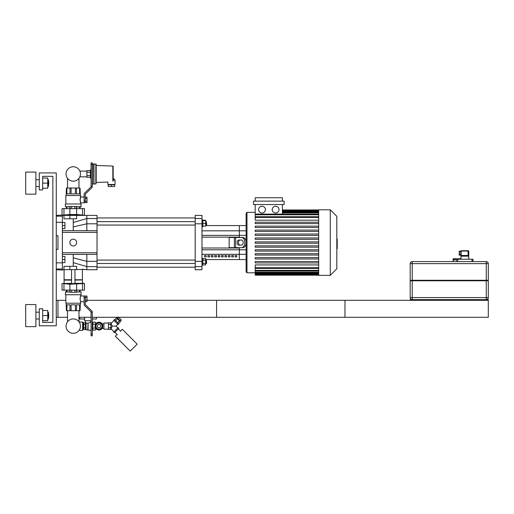 <?xml version="1.0" encoding="UTF-8"?>
<svg xmlns="http://www.w3.org/2000/svg" width="514" height="514" viewBox="0 0 514 514"><rect width="100%" height="100%" fill="white"/><g stroke="black" fill="none" stroke-linecap="round" stroke-linejoin="round"><path stroke-width="0.77" d="M42.681 322.387L52.871 322.387L52.871 176.341L42.681 176.341L42.681 189.923L39.289 189.923L39.289 172.942L56.27 172.942L56.27 325.786L39.289 325.786L39.289 308.805L42.681 308.805L42.681 322.387L52.871 322.387L52.871 176.341L42.681 176.341M25.7 304.558L25.7 326.634L35.89 326.634L35.89 304.558L25.7 304.558M48.759 315.596L48.425 312.197L48.425 318.988L48.759 315.596M42.681 320.691L47.744 320.691L47.744 310.501L42.681 310.501M42.681 315.596L47.744 315.596M25.7 172.094L25.7 194.17L35.89 194.17L35.89 172.094L25.7 172.094M48.759 183.132L48.425 179.733L48.425 186.531L48.759 183.132M42.681 188.227L47.744 188.227L47.744 178.037L42.681 178.037M42.681 183.132L47.744 183.132M56.27 249.361L57.966 249.361L57.966 235.778L56.27 235.778M62.38 215.058L62.38 216.15L56.27 216.15M56.27 222.305L62.38 222.305L62.38 216.15M62.38 222.305L62.38 262.834L56.27 262.834M56.27 268.995L62.38 268.995L62.38 262.834M62.38 268.995L62.38 270.081L56.27 269.702M57.966 249.361L57.966 235.778M56.27 215.437L62.04 215.058M73.251 266.348L73.251 254.456L86.834 254.391L62.38 254.456M73.251 230.683L73.251 226.892L86.834 223.802L86.834 230.754L84.778 230.683L97.024 230.754L97.024 218.534L86.834 218.534L86.834 223.802L97.024 223.802M73.251 245.968A3.399 3.399 0 0 1 70.309 240.873A3.399 3.399 0 0 1 76.194 240.873A3.399 3.399 0 0 1 73.251 245.968M62.38 232.379L97.024 232.379L97.024 254.391L86.834 254.391L86.834 266.605L97.024 266.605L97.024 261.337L86.834 261.337L73.251 257.867M97.024 254.391L97.024 261.337M97.024 266.605L97.024 269.741L86.834 269.741L86.834 266.605L73.251 262.648M73.251 226.892L73.251 222.491L86.834 218.534L86.834 215.398L97.024 215.398L97.024 218.534M97.024 232.379L97.024 230.754M84.778 230.683L62.38 230.683M73.251 222.491L73.251 218.797M206.699 263.142L206.358 260.084L206.358 263.483L206.699 263.142M205.677 260.084L206.358 260.084M202.824 263.354L205.677 263.354L205.677 258.645L202.824 258.645M202.824 260.212L205.677 260.212M202.824 264.922L205.677 264.922L205.677 263.354M201.976 265.179L202.824 265.179L202.824 258.388L201.976 258.388M206.699 224.714L206.358 221.656L206.358 225.055L206.699 224.714M202.824 220.641L205.677 220.641L205.677 220.217L202.824 220.217M202.824 226.076L205.677 226.076L205.677 220.641M202.824 223.359L205.677 223.359M201.976 226.751L202.824 226.751L202.824 219.96L201.976 219.96M246.129 249.785L239.338 249.785L239.338 248.005L201.976 248.005L239.338 248.005L239.338 259.551L205.677 259.551M205.677 225.588L239.338 225.588L239.338 230.818L246.129 230.818L246.129 225.588L239.338 225.588L239.338 237.134L201.976 237.134L239.338 237.134L239.338 235.354L201.976 235.354M201.976 223.802L201.976 218.534L195.185 218.534L195.185 223.802L201.976 223.802L201.976 261.337L195.185 261.337L195.185 223.802M195.185 218.534L195.185 215.398L201.976 215.398L201.976 218.534M201.976 266.605L201.976 269.741L195.185 269.741L195.185 266.605L201.976 266.605L201.976 261.337M195.185 261.337L195.185 266.605M241.554 245.12L238.824 245.12A2.544 1.638 90 0 1 237.192 242.569A2.544 1.638 90 0 1 238.824 240.025L241.554 240.025A2.544 1.638 90 0 1 243.193 242.569A2.544 1.638 90 0 1 241.554 245.12M240.128 240.025A2.544 1.638 -90 0 0 238.49 242.569A2.544 1.638 -90 0 0 240.128 245.12M241.554 247.664L242.859 247.664A5.095 3.277 -90 0 0 246.129 242.569A5.095 3.277 -90 0 0 242.859 237.474L241.554 237.474A5.095 3.277 90 0 1 244.831 242.569A5.095 3.277 90 0 1 241.554 247.664L229.148 247.664L229.148 237.474L234.358 237.474L234.358 247.664M241.554 237.474L234.358 237.474M204.527 255.587L206.223 255.587L206.223 256.91L204.527 256.91L204.527 255.587M207.919 255.587L209.622 255.587L209.622 256.91L207.919 256.91L207.919 255.587M211.318 255.587L213.014 255.587L213.014 256.91L211.318 256.91L211.318 255.587M214.717 255.587L216.413 255.587L216.413 256.91L214.717 256.91L214.717 255.587M218.109 255.587L219.806 255.587L219.806 256.91L218.109 256.91L218.109 255.587M221.508 255.587L223.204 255.587L223.204 256.91L221.508 256.91L221.508 255.587M224.901 255.587L226.603 255.587L226.603 256.91L224.901 256.91L224.901 255.587M228.3 255.587L229.996 255.587L229.996 256.91L228.3 256.91L228.3 255.587M231.698 255.587L233.395 255.587L233.395 256.91L231.698 256.91L231.698 255.587M235.091 255.587L236.793 255.587L236.793 256.91L235.091 256.91L235.091 255.587M201.976 249.785L239.338 249.785L239.338 259.551L246.129 259.551M201.976 230.818L239.338 230.818L239.338 235.354L246.129 235.354M275.607 213.021A3.399 3.399 0 0 1 272.664 207.926A3.399 3.399 0 0 1 278.543 207.926A3.399 3.399 0 0 1 275.607 213.021M261.999 213.021A3.399 3.399 0 0 1 259.062 207.926A3.399 3.399 0 0 1 264.941 207.926A3.399 3.399 0 0 1 261.999 213.021M284.107 204.533L253.505 204.533L253.505 201.135L284.107 201.135L284.107 204.533M318.68 220.21L255.201 220.21L255.201 204.533M282.404 204.533L282.404 214.113M255.201 201.135L255.201 197.736L282.404 197.736L282.404 201.135M318.68 267.723L255.201 267.723L255.201 264.928L318.68 264.928M246.129 213.194L246.129 271.951L246.983 272.799L246.983 212.34L246.129 213.194L246.983 212.34L255.201 212.34M318.68 243.25L255.201 243.25L255.201 241.888L318.68 241.888M318.68 262.917L255.201 262.917L255.201 261.555L318.68 261.555M318.68 258.985L255.201 258.985L255.201 257.623L318.68 257.623M318.68 255.047L255.201 255.047L255.201 253.691L318.68 253.691M318.68 251.115L255.201 251.115L255.201 249.759L318.68 249.759M318.68 247.183L255.201 247.183L255.201 245.827L318.68 245.827M318.68 237.956L255.201 237.956L255.201 239.318L318.68 239.318M318.68 234.024L255.201 234.024L255.201 235.386L318.68 235.386M318.68 230.092L255.201 230.092L255.201 231.448L318.68 231.448M318.68 226.16L255.201 226.16L255.201 227.516L318.68 227.516M318.68 222.228L255.201 222.228L255.201 223.584L318.68 223.584M255.201 267.723L255.201 275.176L318.68 275.176M318.68 275.35L318.68 209.796L330.264 209.796L330.264 275.35L318.68 275.35M330.264 275.35L336.818 268.79L336.818 216.349L330.264 209.796M73.251 181.166A7.202 7.202 0 0 0 79.484 170.359A7.202 7.202 0 0 0 67.013 170.359A7.202 7.202 0 0 0 73.251 181.166M86.834 215.398L62.38 215.398M63.967 215.398L63.967 218.797L76.625 218.797L76.625 215.398M80.653 203.82L80.1 199.246M80.152 198.828L80.235 198.391M80.357 197.896L80.653 195.532L65.843 195.532L65.843 203.82M80.319 201.784L80.184 201.167M80.158 201.025L80.107 200.653M92.269 186.524L91.081 186.524L91.081 164.589L92.269 164.589L92.269 186.736A1.356 1.356 0 0 1 91.865 187.706L85.51 193.926A0.681 0.681 0 0 0 85.311 194.414L85.311 200.929L84.123 200.929L84.123 194.196A1.356 1.356 0 0 1 84.527 193.225L90.875 187.006A0.681 0.681 0 0 0 91.081 186.524L92.269 186.736M80.653 202.799L84.123 202.799L84.123 194.196M85.311 201.282L87.007 201.282L87.007 202.657L84.123 202.625L85.311 202.625L84.123 202.625L84.123 200.929M74.948 215.225L84.123 215.398M62.38 215.225L71.555 215.225M73.251 215.225C75.661 215.07 75.661 214.884 73.251 214.666C70.836 214.884 70.836 215.064 73.251 215.225M62.38 215.186L69.872 214.499L76.625 214.499L84.123 215.225M62.04 215.186L62.04 208.607L84.457 208.607L84.457 215.186M87.007 201.282L87.007 197.164L85.311 197.164M85.311 198.539L87.007 198.539M79.593 208.607L79.593 206.911M80.043 206.911L80.043 208.607M66.46 208.607L66.46 206.911M66.91 206.911L66.91 208.607M76.515 206.911L76.515 208.607M69.988 208.607L69.988 206.911M80.383 195.359L80.043 188.021L66.46 188.021L66.12 195.359M79.593 188.021L79.593 193.9L76.515 193.9L76.515 188.021M75.423 188.021L75.423 193.9L71.073 193.9L71.073 188.021M69.988 188.021L69.988 193.9L66.91 193.9L66.91 188.021M80.068 199.914L80.653 197.023L84.123 197.023M70.116 206.737L65.368 206.737L70.116 206.911M76.387 206.911L80.961 206.911L81.128 203.987L65.368 203.987L65.368 206.737M76.387 206.737L81.128 206.737M65.368 203.987L81.128 203.987M65.843 195.532L80.653 195.532M85.51 193.926A0.681 0.681 0 0 0 85.311 194.414M84.123 202.625L85.311 202.625L85.311 200.929M92.269 164.589L92.269 162.887L91.081 162.887L91.081 164.589M70.116 208.607L70.116 206.435L76.387 206.435L76.387 208.607M74.819 206.435L74.819 208.607M71.684 206.435L71.684 208.607M66.891 283.683L64.334 283.542M80.229 300.311L80.152 299.9M80.088 299.289L80.075 298.57M80.107 298.075L80.158 297.702M80.184 297.561L80.409 296.636M80.537 296.244L80.653 295.929C80.023 297.857 80.023 299.778 80.653 301.705L80.653 303.196L65.843 303.196L65.843 294.907M82.42 269.741L82.42 279.764L74.948 279.764M71.555 279.764L64.083 279.764L64.083 269.741M82.42 279.764L74.948 279.931M71.555 279.931L64.083 279.764M82.253 279.931L74.948 280.104M71.555 280.104L64.083 280.104L64.083 283.33M74.948 283.33L84.123 283.33L74.948 283.503M71.555 283.503L62.38 283.503L71.555 283.33M73.251 283.503C70.836 283.657 70.836 283.844 73.251 284.062C75.661 283.844 75.661 283.664 73.251 283.503M62.04 283.542L62.04 290.121L84.457 290.121L84.457 283.542L69.872 284.229L62.38 283.503M85.311 301.564L87.007 301.564L87.007 296.07L80.653 295.929L80.653 294.907M85.311 300.189L87.007 300.189M85.311 297.445L87.007 297.445M80.653 301.705L84.123 301.705L84.123 296.103L84.123 297.799L85.311 297.799L85.311 304.314A0.681 0.681 0 0 0 85.51 304.802L91.865 311.021A1.356 1.356 0 0 1 92.269 311.992L91.081 312.204A0.681 0.681 0 0 0 90.875 311.722L84.527 305.502A1.356 1.356 0 0 1 84.123 304.526L84.123 297.799M69.988 291.817L69.988 290.121M76.515 290.121L76.515 291.817M80.043 290.121L80.043 291.817M79.593 291.817L79.593 290.121M66.91 290.121L66.91 291.817M66.46 291.817L66.46 290.121M80.383 303.369L80.043 310.707L76.515 310.707L76.515 304.828L79.593 304.828L79.593 310.707M66.12 303.369L66.46 310.707L76.515 310.707M66.91 310.707L66.91 304.828L69.988 304.828L69.988 310.707M71.073 310.707L71.073 304.828L75.423 304.828L75.423 310.707M76.387 291.991L81.128 291.991L76.387 291.817M70.116 291.817L65.541 291.817L65.368 294.74L81.128 294.74L81.128 291.991M70.116 291.991L65.368 291.991M81.128 294.74L65.368 294.74M80.653 303.196L65.843 303.196M85.311 297.799L85.311 296.103M91.081 334.139L91.081 312.204L92.269 312.204L92.269 334.139L91.081 334.139L91.081 335.841L92.269 335.841L92.269 334.139M70.116 290.121L70.116 292.293L74.819 292.293L74.819 290.121M74.819 292.293L76.387 292.293L76.387 290.121M71.684 292.293L71.684 290.121M73.251 318.924A7.202 7.202 0 0 1 79.484 329.725A7.202 7.202 0 0 1 67.013 329.725A7.202 7.202 0 0 1 73.251 318.924M84.457 269.445L62.38 269.741M63.967 269.741L63.967 266.348L76.625 266.348L76.625 269.741M410.352 280.271L410.352 280.779M488.133 280.271L488.133 280.779M486.263 299.63L486.263 297.593L412.222 297.593L412.222 263.631L486.263 263.631L486.263 280.271L488.3 280.271L488.3 263.631A2.037 2.037 0 0 0 486.263 261.594L412.222 261.594A2.037 2.037 0 0 0 410.178 263.631L410.178 280.271L486.263 280.271L486.263 297.593L488.3 297.593A2.037 2.037 0 0 1 486.263 299.63A2.037 2.037 0 0 0 488.3 297.593L488.3 280.779L410.178 280.779L410.178 297.593A2.037 2.037 0 0 0 412.222 299.63L412.222 297.593L410.178 297.593M427.166 299.63L471.319 299.63L471.319 300.311L427.166 300.311L427.166 299.63L410.178 299.63L410.178 300.311L488.3 300.311L488.3 299.63L471.319 299.63M458.43 258.741L460.621 258.741A0.475 0.475 0 0 1 460.955 258.883M457.903 258.741L460.088 258.741A0.475 0.411 90 0 1 460.499 259.217M454.016 258.876L455.012 258.876L454.016 258.876L453.721 260.232L453.605 259.217A0.475 0.411 -90 0 1 454.016 258.741L456.201 258.741M453.624 258.876L453.489 258.876A0.341 0.341 4.7 0 0 453.149 259.217L453.149 260.232L453.007 259.217A0.475 0.475 0 0 1 453.483 258.741L455.68 258.741M454.016 258.741L453.913 258.741A0.475 0.411 90 0 0 453.502 259.217L453.605 260.232M455.359 258.741L454.941 260.232L455.359 258.741L456.374 258.876M456.952 258.876L455.359 258.876L455.121 260.232M457.152 259.217L457.152 258.741L456.952 259.217M458.918 259.217L457.152 258.876M457.73 258.876L458.745 258.741L458.983 259.217M459.163 259.217L458.745 258.741M460.088 258.876L459.092 258.876L460.383 259.217M460.602 259.217A0.475 0.411 -90 0 0 460.191 258.741L460.088 258.741M460.955 255.773L460.955 259.217A0.341 0.341 -4.7 0 0 460.615 258.876L460.48 258.876M473.015 261.594L473.015 259.217L456.715 259.217L456.715 261.594M459.092 254.796A0.341 0.341 0 0 0 459.432 255.137L460.788 255.137L460.788 254.796L459.092 254.796L459.432 251.23A0.341 0.341 0 0 0 459.092 251.571M459.432 251.23L460.788 251.23L460.788 254.796M468.087 255.567L468.395 256.158L468.087 255.567A0.983 0.81 -20.7 0 0 467.663 255.477L462.06 255.477L461.527 256.158L461.437 255.709L461.527 256.158L468.395 256.158L468.395 251.063L468.087 250.723L461.129 250.723A0.341 0.341 0 0 0 460.788 251.063L460.788 255.477A0.341 0.341 0 0 0 461.129 255.818L461.129 251.063L468.087 251.063L468.087 255.567M467.946 255.863L467.663 255.477M467.663 255.818L462.06 255.818M462.06 255.477L461.437 255.477M461.129 255.818L460.788 255.137M460.788 251.23L461.129 250.723M468.087 250.723L468.427 250.723L468.087 251.063L468.768 251.063L468.427 250.723M410.178 300.311L216.58 300.311L216.58 317.292L488.3 317.292L488.3 300.311M62.38 222.53L64.931 222.53L64.931 225.588L62.38 225.588M64.931 225.588L64.931 228.646L62.38 228.646M62.38 256.499L64.931 256.499L64.931 259.551L62.38 259.551M64.931 259.551L64.931 262.609L62.38 262.609M87.007 300.311L344.971 300.311L344.971 317.292L92.269 317.292M67.527 317.292L57.966 317.292L57.966 300.311L65.843 300.311M78.976 317.292L91.081 317.292M57.966 300.311L56.27 300.311M57.966 317.292L56.27 317.292M111.467 184.828L114.693 184.828L114.693 186.531L108.242 186.531L108.242 184.828L111.467 184.828L111.467 186.531M113.164 180.851L112.836 181.153C106.604 181.95 106.604 181.95 112.836 181.153L113.164 166.395L113.164 180.073C113.164 177.439 113.164 177.439 113.164 180.073L115.033 180.073L115.033 184.494L107.901 184.494L107.901 182.046L96.182 182.451L96.182 164.281L96.182 182.451M114.526 184.494L114.526 184.828M86.885 175.627L86.885 172.293L90.432 172.293L90.432 175.627L86.885 175.627L86.885 177.298L90.432 177.298L91.081 179.296M90.432 175.627L90.432 177.298M86.885 172.293L86.885 170.629L90.432 170.629L90.432 172.293M95.842 163.94L95.842 183.98L93.972 183.98L93.972 163.94L96.182 164.281M93.972 183.98L93.972 163.94M93.805 183.813L93.638 163.94L92.109 164.281M86.885 176.835L80.094 176.835L80.094 176.212M80.094 171.715L80.094 171.091L86.885 171.091M84.611 317.292L84.611 320.691L84.508 318.988L79.754 318.988L79.754 317.292M96.394 317.292L96.394 318.988L92.269 318.988M91.081 320.691L84.611 320.691M82.979 323.916L83.66 323.916M83.66 327.791L85.356 327.791L85.356 329.455L83.66 329.455L83.66 322.792L85.356 322.792L85.356 324.456L83.66 324.456M85.356 324.456L85.356 327.791M90.618 320.691L90.618 322.047L91.081 322.047M88.581 322.901L88.922 322.831M89.526 322.625L90.432 322.162M86.037 322.715L86.037 329.859L87.733 329.859L88.074 322.94L87.733 323.37L86.378 322.908M86.436 322.94L86.821 323.12M88.074 322.94C91.357 321.95 91.357 321.95 88.074 322.94L88.074 330.2L91.081 330.2M92.269 322.047L92.828 322.047L92.828 330.2L92.269 330.2M92.828 328.086L95.546 328.086L95.546 330.046L92.828 330.046M95.546 324.257L95.546 322.201L92.828 322.201M95.546 324.161L92.828 324.161M108.454 324.456L108.454 327.791L108.454 324.456L110.831 324.456L110.831 322.792L108.454 322.792L108.454 324.456M108.454 329.011L108.454 323.235M103.937 329.178L103.937 323.068L103.937 329.178L108.281 329.178M113.999 331.781L111.063 328.844L112.18 326.12L116.029 326.127L117.841 324.315M113.761 332.018L118.085 327.694L118.798 328.414L114.481 332.738L113.761 332.018M112.187 326.133L111.063 323.409L113.999 320.466M113.761 320.228L118.085 324.552L118.798 323.833L114.481 319.509L113.761 320.228M110.831 327.791L110.831 329.455L108.454 329.455L108.454 327.791L110.831 327.791L110.831 324.456M117.121 334.421L115.316 336.22L130.209 351.113L137.174 344.149L122.281 329.256L120.482 331.055M98.977 329.178A3.058 3.058 0 0 0 101.624 324.597A3.058 3.058 0 0 0 96.33 324.597A3.058 3.058 0 0 0 98.977 329.178A3.058 3.058 0 0 0 101.624 327.656L100.738 329.178L97.21 329.178L95.443 326.127L97.21 323.068L98.977 323.068A3.058 3.058 0 0 0 96.33 324.597M98.977 323.068L100.738 323.068L101.624 324.597L102.504 326.127L101.624 327.656M100.455 329.178A3.399 3.399 0 0 1 97.493 329.178M97.069 328.934A3.399 3.399 0 0 1 95.591 326.371M95.591 325.876A3.399 3.399 0 0 1 97.069 323.312M97.493 323.068A3.399 3.399 0 0 1 100.455 323.068M100.885 323.312A3.399 3.399 0 0 1 102.363 325.876M102.363 326.371A3.399 3.399 0 0 1 100.885 328.934M98.977 330.033A3.906 3.906 0 0 1 95.591 324.173A3.906 3.906 0 0 1 102.357 324.173A3.906 3.906 0 0 1 98.977 330.033M117.61 322.644L119.409 320.839L120.385 321.815L118.58 323.614M114.699 319.734L116.498 317.928L119.409 320.839M115.669 320.704L117.468 318.898M117.841 318.307L117.359 318.789M118.599 317.292L121.368 320.061L120.482 320.954L117.359 317.832L118.252 316.939M114.956 332.256L117.359 334.659M118.323 328.896L120.726 331.299M82.638 321.88L82.638 330.367L82.979 330.033L82.979 322.22L79.066 321.88M82.638 330.367L79.066 330.367M336.818 239.055L337.223 239.055L337.223 246.09L336.818 246.09M337.223 245.242L336.818 245.242M337.223 246.09L337.223 248.532L336.818 248.532M337.223 248.532L336.818 248.68M97.024 252.759L62.38 252.759M246.129 254.321L201.976 254.321M235.656 237.474L235.656 247.664M318.68 210.888L282.404 210.888M318.68 211.627L282.404 211.627M318.68 212.905L282.404 212.905M318.68 217.422L255.201 217.422M318.68 214.788L255.201 214.788M318.68 274.258L255.201 274.258M318.68 273.512L255.201 273.512M318.68 272.24L255.201 272.24M318.68 270.351L255.201 270.351M69.872 215.398L69.872 218.797M63.967 208.607L63.967 215.186M69.872 208.607L69.872 214.499M76.625 208.607L76.625 214.499M82.536 208.607L82.536 215.186M63.967 290.121L63.967 283.542M69.872 290.121L69.872 284.229M82.536 290.121L82.536 283.542M76.625 290.121L76.625 284.229M69.872 269.741L69.872 266.348M410.178 263.631L412.222 263.631L412.222 261.594M486.263 261.594L486.263 263.631L488.3 263.631M453.605 259.217L453.149 259.217M455.121 259.217L453.721 259.217M455.186 259.217L456.715 259.217M457.73 259.217L457.73 261.594M472 259.217L472 261.594M459.432 255.137L459.432 251.571L460.788 251.571M462.825 299.63L462.825 300.311M435.654 299.63L435.654 300.311M112.836 181.153L112.836 166.054L96.182 165.469M93.638 183.98L92.449 183.98L92.449 163.94M98.977 327.823A1.696 1.696 0 0 1 97.506 325.272A1.696 1.696 0 0 1 100.448 325.272A1.696 1.696 0 0 1 98.977 327.823M337.223 242.576L336.818 242.576M337.223 239.897L336.818 239.897M35.89 318.988L39.289 318.988M35.89 312.197L39.289 312.197M47.744 318.988L48.425 318.988M47.744 312.197L48.425 312.197M35.89 186.531L39.289 186.531M35.89 179.733L39.289 179.733M47.744 186.531L48.425 186.531M47.744 179.733L48.425 179.733M86.834 269.741L82.536 269.207M205.677 263.483L206.358 263.483M195.185 260.084L97.024 260.084M195.185 263.483L97.024 263.483M205.677 225.055L206.358 225.055M205.677 221.656L206.358 221.656M195.185 221.656L97.024 221.656M195.185 225.055L97.024 225.055M97.024 267.196L195.185 267.196M97.024 217.949L195.185 217.949M318.68 209.963L282.404 209.963M282.404 210.207L318.68 210.207M282.404 210.952L318.68 210.952M282.404 212.224L318.68 212.224M255.201 272.799L246.983 272.799L246.129 271.951M255.201 216.741L318.68 216.741M255.201 214.113L318.68 214.113M318.68 274.932L255.201 274.932M318.68 274.193L255.201 274.193M318.68 272.915L255.201 272.915M318.68 271.032L255.201 271.032M318.68 268.404L255.201 268.404M71.555 214.852L71.555 215.398M74.948 214.852L74.948 215.398M82.42 280.104L82.42 283.33M84.457 283.542L84.123 283.503M71.555 269.741L71.555 283.876M74.948 269.741L74.948 283.876M453.149 260.232L453.149 261.594M468.768 259.217L468.768 251.063M78.976 188.021L78.976 178.332M67.527 188.021L67.527 178.332M67.527 310.707L67.527 321.758M78.976 310.707L78.976 321.758M113.164 178.21L115.033 180.073M108.409 184.494L108.409 184.828M112.836 166.054L113.164 166.395M95.842 183.98L96.182 183.639M92.449 183.98L92.109 183.639M90.432 170.629L91.081 168.624M82.979 328.33L83.66 328.33M85.523 320.691L85.356 323.068M85.356 329.178L86.037 329.859M87.733 329.859L88.074 330.2M103.937 323.068L108.281 323.068M102.138 328.414L103.764 328.414M102.138 323.833L103.764 323.833M117.841 327.938L116.029 326.127M120 320.473L119.524 320.954"/></g></svg>
